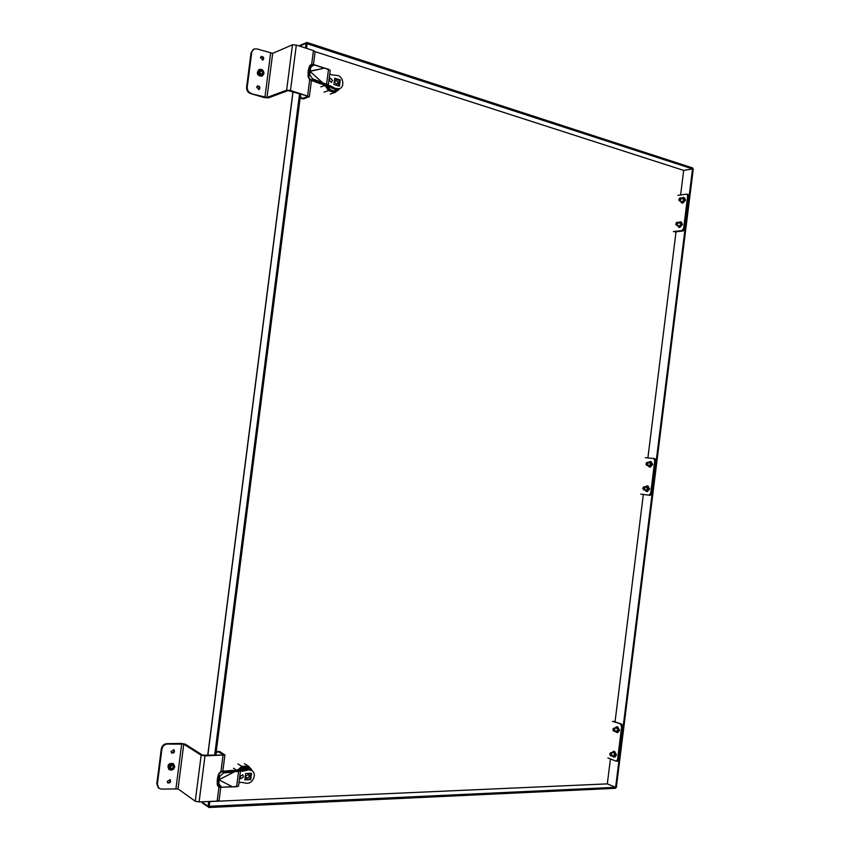 <?xml version="1.0" encoding="UTF-8"?>
<svg xmlns="http://www.w3.org/2000/svg" width="850" height="850" viewBox="0 0 850 850"><rect width="100%" height="100%" fill="white"/><g stroke="black" fill="none" stroke-linecap="round" stroke-linejoin="round"><path stroke-width="1.27" d="M681.647 198.231L683.528 197.466L684.579 199.909L681.732 202.906L680.648 201.238C682.72 207.039 686.811 194.639 681.657 198.241M681.732 202.906L682.678 203.192L685.525 200.196L684.463 197.763L683.528 197.466M682.518 198.496L683.708 199.984L683.188 201.259L681.519 201.503M683.729 199.623L682.975 198.645M681.987 201.641L683.188 201.259M678.587 222.562L680.457 221.786L681.551 224.273L678.746 227.216L677.641 225.579C679.809 231.327 683.708 218.928 678.587 222.572M678.746 227.216L679.692 227.492L682.497 224.538L681.403 222.062L680.457 221.786M679.458 222.817L680.68 224.326L680.202 225.548L678.513 225.824M680.701 223.954L679.926 222.955M678.98 225.962L680.244 225.484M617.227 761.101L618.843 759.571L622.933 726.75L621.817 724.211L613.7 721.363M621.817 724.211L612.425 721.374M620.532 724.232L621.648 726.761L622.933 726.75M618.843 759.571L617.557 759.613L621.648 726.761M617.557 759.613L616.314 761.207L607.867 757.998M618.588 730.32L616.845 732.519L615.23 731.266C619.257 736.164 618.768 723.095 615.124 728.099L616.633 726.803L618.588 730.32M616.845 732.519L617.833 732.509L619.576 730.309L617.621 726.782L616.633 726.803M616.037 728.089L617.61 728.832L617.759 730.065L616.154 731.255M617.642 728.907L616.526 728.078M616.643 731.244L617.674 730.469M615.528 754.938L613.838 757.106L612.213 755.862C616.293 760.729 615.602 747.617 612.053 752.686L613.541 751.357L615.528 754.938M613.838 757.106L614.826 757.074L616.516 754.906L614.529 751.336L613.541 751.357M612.956 752.664L614.529 753.366L614.699 754.673L613.126 755.841M614.529 753.366L613.445 752.643M613.615 755.82L614.624 755.044M651.939 493.467L650.686 493.319L649.039 495.178L650.293 495.337L651.939 493.467L656.009 460.817L654.904 458.649L653.692 458.479M654.904 458.649L645.256 457.672M653.65 458.469L654.755 460.636L656.009 460.817M650.686 493.319L654.755 460.636M650.293 495.337L640.719 494.105M648.412 462.474L650.165 461.465L651.674 464.419L649.368 466.99L647.976 465.534C651.153 470.858 652.97 458.246 648.423 462.474M649.368 466.99L650.335 467.128L652.641 464.557L651.132 461.603L650.165 461.465M649.347 462.612L650.824 464.334L648.901 465.662M650.813 463.664L649.836 462.676M649.389 465.736L650.611 465.056M644.969 490.004C648.231 495.284 649.825 482.641 645.352 486.933L647.084 485.902L648.624 488.909L646.383 491.438L644.948 490.004M646.383 491.438L647.349 491.566L649.591 489.026L648.051 486.03L647.084 485.902M646.276 487.061L647.774 488.803L645.894 490.121M647.764 488.091L646.765 487.124M646.383 490.184L647.583 489.494M251.345 770.302C248.944 767.794 246.096 767.709 242.803 770.047M240.911 770.408C243.865 767.338 246.936 766.604 250.113 768.209L252.461 771.056M250.028 768.156L248.763 767.391C245.342 765.722 242.154 766.626 239.179 770.089M249.539 767.858L245.491 766.456L239.105 770.079M251.387 769.293L248.434 766.158L241.867 766.339L237.936 769.856M233.474 768.23L236.087 769.866M241.867 766.339L237.894 763.906M244.428 763.725L248.434 766.158M250.325 773.33L249.942 778.334L249.156 779.121L244.928 779.269M245.607 776.156L246.309 777.824C248.891 777.846 249.624 776.688 248.508 774.35L245.607 776.156M216.006 753.408L217.717 751.453L223.178 754.619L222.349 755.066L202.661 755.183L185.236 744.154L181.114 743.431L166.717 743.676C163.795 744.026 161.999 745.726 161.319 748.765L161.904 749.158L157.377 784.253L158.918 788.311L161.511 789.087L178.022 788.906L195.256 801.231L199.091 801.922L217.143 801.125L219.077 800.487L220.777 787.259L218.748 786.972L217.387 785.166L218.322 779.875L218.981 779.864L217.547 778.94L217.239 779.896L218.981 779.864L218.981 784.093L218.981 779.864L232.581 786.824L221.754 787.249L232.178 786.622L218.886 779.811L234.611 771.726L240.444 771.035L233.272 770.886L234.611 771.726L240.444 771.035L235.779 770.291L237.192 770.759L232.507 770.376L222.062 771.322L218.482 774.435L217.472 778.079L218.992 779.737L220.001 776.093L218.992 779.737L234.048 772.013L223.593 772.969L220.001 776.093L223.593 772.969L222.062 771.322M232.666 786.866L238.51 786.122L236.597 786.718L238.531 771.598L236.597 786.718L232.666 786.866M218.025 784.104L218.981 784.093L221.754 787.249L218.981 784.093L217.239 784.114L220.511 787.259M217.239 779.896L217.239 784.114M217.472 778.079L218.418 779.121L218.875 773.511L220.702 771.747L234.186 771.46L234.048 772.013L232.507 770.376M238.425 770.334L237.543 769.781L235.779 770.291L240.231 770.695L235.663 770.111L235.567 770.812L235.663 770.111L237.543 769.781L241.06 770.429L238.425 770.334M240.412 770.897L242.399 771.269L241.06 770.429L246.574 769.197L241.06 770.429L242.399 771.269L247.924 770.026L242.399 771.269L240.412 770.897M246.245 783.19C252.535 784.582 257.423 773.649 251.876 770.631L246.574 769.197L251.876 770.631C257.423 773.649 252.535 784.582 246.245 783.19L240.986 782.308L246.245 783.19M238.946 782.797L240.986 782.308L238.946 782.797M251.494 773.298L250.676 779.652L244.853 779.854L245.671 773.479L251.494 773.298L250.676 779.652L249.443 778.876L250.676 779.652L244.853 779.854L245.671 773.479L251.494 773.298M243.344 776.263L243.217 777.208L240.646 778.791L240.157 776.369L242.728 774.775L243.344 776.263M335.952 89.569L334.719 91.322L335.07 89.441M335.877 90.142L338.746 88.995M328.047 86.233C329.619 89.356 331.893 90.961 334.858 91.046M326.708 86.116C328.769 90.461 331.734 92.193 335.601 91.29L337.014 90.801M339.957 88.517L337.11 90.769L335.399 91.088M326.634 86.105L331.936 91.418L336.451 90.993M325.465 85.999L328.429 90.589L334.677 92.501L338.481 90.047M324.147 85.669L320.811 86.87M323.967 92.161L328.429 90.589M334.677 92.501L330.193 94.042M334.613 78.848L338.629 80.102L339.192 81.058L338.364 85.882M334.496 81.993L336.897 84.448C338.459 82.418 338.002 81.143 335.495 80.601L334.496 81.993M308.008 72.537L309.889 71.262L309.953 74.97L309.889 71.262L322.873 83.013L326.612 84.161L327.994 85.574L325.975 85.542L328.291 85.255L326.612 84.161L328.514 69.254L324.636 68.106L330.204 70.38L328.302 85.244L330.204 70.38L328.514 69.254L326.612 84.161L322.873 83.013L321.364 83.555L327.994 85.574L323.595 84.947L325.975 85.542L323.595 84.947L325.157 85.978L330.204 85.744L335.197 88.379L339.384 88.772C345.217 87.061 343.092 75.714 336.855 75.406L331.596 74.853L329.757 73.854L331.596 74.853L336.855 75.406C343.092 75.714 345.217 87.061 339.384 88.772L333.678 88.91L339.309 88.793L333.678 88.91L328.695 86.286L330.204 85.744L335.197 88.379L333.678 88.91L328.695 86.286L325.157 85.978L323.446 85.117L323.68 84.267L323.595 84.947L325.093 84.703L320.503 83.831L322.405 82.588L312.619 78.88L322.405 82.588L309.783 71.166L324.636 68.106L314.181 64.717L310.973 67.086L309.91 71.134L308.231 70.741L308.061 76.234L310.728 80.134L320.503 83.831M321.789 82.992L322.405 82.588L322.394 83.183L309.527 79.369L308.221 77.212L309.953 74.97L312.619 78.88L309.953 74.97L308.061 76.234M312.747 64.409L309.294 66.693L308.231 70.741M309.188 71.74L309.783 71.166L308.263 71.804L309.188 71.74L308.922 75.661M328.015 85.552L330.204 85.744L328.015 85.552M340.234 79.942L339.426 86.211L333.891 84.501L334.698 78.211L340.234 79.942L338.863 80.431L340.234 79.942L339.426 86.211L333.891 84.501L334.698 78.211L340.234 79.942M332.467 80.304L331.457 82.461L329.322 80.293L329.439 79.358L330.321 78.136L332.467 80.304M250.495 93.553L267.006 97.474L286.631 90.174L290.487 90.461L309.358 96.666L303.471 98.908L302.079 98.504L307.604 96.549L306.924 95.859L288.054 90.599L268.398 97.877L264.244 97.569L250.495 93.553C247.786 92.448 246.479 90.366 246.585 87.284L251.048 52.711L254.023 49.034L256.881 48.886L272.691 53.348L292.464 44.806L296.321 45.061L313.438 50.586L315.116 51.754L313.48 64.558M251.164 93.298C248.444 92.193 247.148 90.1 247.254 87.019L251.717 52.413M256.636 87.231L259.08 89.547C260.557 87.539 260.058 86.328 257.571 85.914L256.636 87.231M260.44 57.694L262.937 60.021C264.329 57.959 263.798 56.759 261.322 56.419L260.44 57.694M253.417 49.3L251.048 52.711M262.565 60.127C263.574 58.289 263.054 57.12 261.014 56.599M258.708 89.632C259.803 87.848 259.314 86.657 257.274 86.084M302.079 98.504L300.348 96.337M303.471 98.908L301.463 98.526M263.989 73.61L262.321 75.958C259.569 76.341 258.081 74.938 257.858 71.751L259.505 69.413C262.267 69.009 263.755 70.412 263.989 73.61M258.857 69.689L258.804 69.7C256.233 73.376 257.168 75.554 261.619 76.245L262.267 75.979M258.124 71.772C260.567 68.361 262.491 68.946 263.893 73.525C261.46 76.946 259.537 76.362 258.124 71.772M262.905 73.228C257.922 78.859 259.696 65.099 262.905 73.228M261.747 71.113L260.132 70.858L259.207 72.165L261.704 74.513L262.629 73.228M161.904 749.158C162.584 746.119 164.39 744.419 167.301 744.069L183.781 744.175L201.163 755.214L204.999 755.884L224.921 754.949L219.714 751.581L217.717 751.453M167.216 781.416L167.811 782.946C170.34 783.148 171.126 782.085 170.181 779.758L167.216 781.416M171.073 751.464L171.721 753.058C174.271 753.174 175.015 752.091 173.974 749.806L171.073 751.464M158.398 787.918L156.793 783.827L161.319 748.765M171.466 752.824C173.623 752.707 174.346 751.644 173.634 749.636M167.556 782.712C169.702 782.648 170.468 781.607 169.841 779.577M174.749 766.721C173.761 769.707 171.998 770.716 169.426 769.718L168.311 766.902C169.288 763.916 171.052 762.907 173.602 763.884L174.749 766.721M173.57 763.852L172.996 763.47C168.428 763.183 167.036 765.128 168.821 769.293L168.863 769.324M168.576 766.944C171.126 762.832 173.145 762.779 174.633 766.774C172.093 770.886 170.074 770.939 168.576 766.944M173.591 766.806C168.396 773.904 170.191 759.953 173.591 766.806M173.336 766.711L172.699 765.181L169.734 766.859L170.361 768.432L172.072 768.506M171.169 768.538L169.979 766.891L172.635 765.383L173.049 765.871M170.287 767.04C170.977 765.361 171.923 765.011 173.134 765.988C173.517 767.55 172.901 768.411 171.286 768.57L170.287 767.04M262.183 73.929L261.694 74.301L259.462 72.197L260.918 70.922M259.792 72.123L261.046 70.922C262.586 71.411 263.001 72.377 262.299 73.823C260.886 74.492 260.058 73.929 259.792 72.123M679.32 198.358L679.267 198.433C682.125 196.201 679.83 203.171 678.831 199.771L680.425 197.859L681.009 199.208L679.426 200.866L678.831 199.782M677.971 223.593L676.419 225.229L675.803 224.209L676.26 222.742L677.365 222.211L677.971 223.593M676.26 222.742L676.207 222.806C679.054 220.511 676.855 227.534 675.803 224.113L675.803 224.209M612.977 728.96L612.956 729.034C614.89 725.953 615.166 733.412 612.999 730.384L613.859 728.11L614.943 730.065L613.976 731.287L613.009 730.394M611.872 754.704L610.938 755.905L609.992 755.108L609.907 753.567L610.778 752.718L611.872 754.704M609.907 753.567L609.886 753.642C611.777 750.561 612.159 757.998 609.96 755.023L609.992 755.108M648.061 463.941L646.786 465.364L645.968 464.344L647.232 462.304L648.061 463.941M646.159 463.048L646.128 463.123C648.656 460.275 647.583 467.712 645.957 464.27L645.968 464.344M645.012 488.442L643.769 489.855L642.898 488.187L644.151 486.784L645.012 488.442M643.089 487.549L643.067 487.613C645.554 484.723 644.608 492.192 642.919 488.771L642.929 488.846M688.904 196.286L688.128 194.491L686.906 194.119L687.682 195.904L688.904 196.286L684.866 228.767L683.634 228.416L687.682 195.904M674.624 231.923L683.177 230.956L684.866 228.767M686.906 194.119L677.907 195.33M683.634 228.416L681.944 230.605L683.177 230.956M673.402 231.572L681.944 230.605M305.437 48.004L306.032 43.403L307.254 42.553L692.654 167.949L693.239 169.15L616.356 787.281L615.496 788.301L209.068 807.5L202.226 802.899L201.854 801.911L208.091 806.331L208.707 801.497M214.646 755.246L299.582 93.659M306.51 48.354L307.105 43.743L692.527 168.916L615.623 787.312L209.217 806.278L209.844 801.444M215.773 755.225L300.656 93.989M208.091 806.331L208.473 807.33M680.616 194.937L683.676 170.404L692.527 168.916M676.037 231.763L647.891 457.916M643.344 494.434L615.039 721.841M610.417 758.986L607.314 783.881L615.623 787.312M683.676 170.404L315.127 51.669M209.833 801.561L607.314 783.881M312.502 64.334L324.254 68.181L308.295 71.74L309.283 70.986L309.697 65.726L311.451 64.345L313.469 64.579M313.193 64.494L314.181 64.717L310.973 67.086L309.91 71.134L309.283 70.986M218.322 779.875L217.526 779.014L218.864 779.801L218.418 779.121M233.548 771.481L234.048 772.013L223.593 772.969L222.721 772.034M218.482 774.435L219.173 775.189M334.719 91.322C331.627 91.216 329.279 89.505 327.686 86.201M310.728 80.134L311.546 79.592M309.294 66.693L310.048 66.874M272.691 53.348L267.006 97.474M264.924 97.314L270.608 53.21M313.438 50.586L311.674 64.303M309.719 79.539L307.658 95.604M290.487 90.461L296.321 45.061M292.464 44.806L286.631 90.174M247.254 87.019L246.585 87.284M219.714 751.581L218.259 751.612M166.717 743.676L167.301 744.069M183.781 744.175L178.022 788.906M175.961 788.534L181.709 743.814M223.008 755.469L220.936 771.63M218.949 787.079L217.143 801.125M199.091 801.922L204.999 755.884M201.163 755.214L195.256 801.231M157.377 784.253L156.793 783.827M293.069 91.715L207.825 755.406M201.864 801.805L202.226 802.899M306.032 43.403L299.625 46.123M617.599 761.164L616.314 761.207M244.885 763.991L248.806 766.36M240.444 771.056L238.51 786.122L240.444 771.056M219.906 787.27L220.649 787.27M250.516 769.803L251.802 770.589L250.516 769.803M331.022 93.819L335.41 92.299M323.553 84.235L323.446 85.106L323.553 84.235M254.023 49.034L253.343 49.332M311.44 80.41L309.358 96.645M258.804 69.7L259.505 69.413M224.921 754.959L222.827 771.247M158.918 788.311L158.334 787.876M168.821 769.293L169.426 769.718M169.873 767.837L170.542 768.304M171.934 764.915L172.635 765.383M260.929 74.609L261.694 74.301M259.537 71.326L260.281 71.017M683.262 198.73L680.425 197.859M682.274 201.726L679.426 200.866M680.213 223.04L677.365 222.211M679.267 226.047L676.419 225.229M616.834 728.078L613.859 728.11M616.951 731.244L613.976 731.287M613.753 752.643L610.778 752.718M613.912 755.82L610.938 755.905M650.144 462.719L647.232 462.304M649.697 465.779L646.786 465.364M647.073 487.156L644.151 486.784M646.691 490.227L643.769 489.855M306.595 42.574L299.455 45.624M207.708 755.406L292.963 91.683"/></g></svg>
